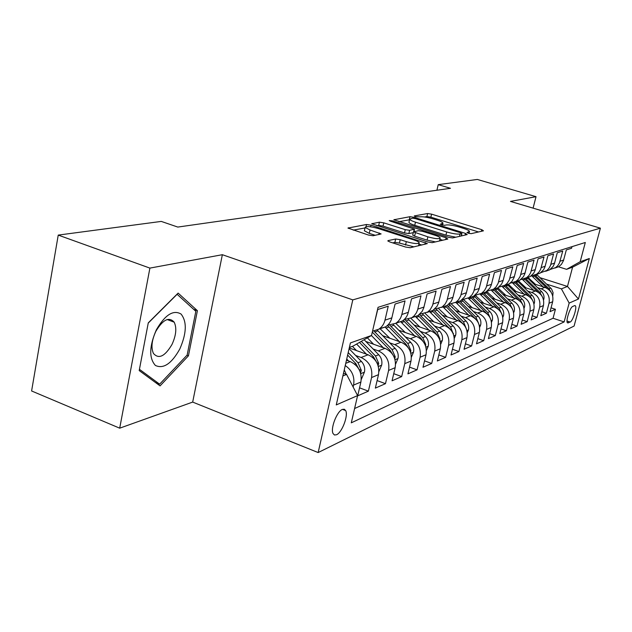 <?xml version="1.0" encoding="UTF-8"?>
<svg xmlns="http://www.w3.org/2000/svg" width="632" height="632" viewBox="0 0 632 632"><rect width="100%" height="100%" fill="white"/><g stroke="black" fill="none" stroke-linecap="round" stroke-linejoin="round"><path stroke-width="0.95" d="M468.304 233.224L471.164 233.666L483.472 230.822L481.766 229.685L431.585 214.153L427.619 213.529L414.276 215.923L415.327 216.697L419.94 216.823C422.934 216.539 427.248 217.218 432.896 218.854L437.091 220.165C440.67 221.303 442.629 222.29 442.977 223.12L440.291 224.234L444.446 225.332L446.137 224.984C449.052 224.668 453.373 225.34 459.101 227.007L463.367 228.334C467.119 229.535 469.165 230.562 469.489 231.423L466.953 232.537L468.304 233.224M336.54 434.753C342.038 432.541 348.493 415.469 345.672 410.587L344.314 409.236L342.354 409.425C336.943 411.345 330.299 428.52 333.048 433.536L334.47 434.998L336.54 434.753M388.143 240.595L387.811 240.895L389.754 241.922L405.626 247.049L410.255 247.728L427.351 243.589L370.976 225.174L366.521 224.494L347.979 228.065L368.495 235.057L373.117 235.744L381.12 233.935L370.06 230.001L365.13 227.441C366.102 226.051 370.415 226.398 378.07 228.484L413.968 239.963C417.12 241.005 418.882 241.93 419.229 242.735C418.218 244.102 413.913 243.731 406.321 241.645L400.214 239.686L395.664 239.007L388.143 240.595L388.016 241.14M222.353 254.704L149.895 268.102L58.239 235.096L31.6 390.971L119.701 428.18L192.681 402.086L318.157 452.552L352.79 299.884L222.353 254.704L192.681 402.086M533.092 208.141L536.023 196.686L510.474 201.411L600.4 228.176L352.79 299.884M536.023 196.686L477.358 179.449L438.237 184.647L436.909 190.24M58.239 235.096L161.271 221.413L177.797 227.07L450.482 188.312L438.237 184.647M448.38 237.292L452.631 237.94L467.198 234.583L465.492 233.398L414.079 217.337L409.971 216.697L393.878 219.762L448.38 237.292M447.835 239.046L432.209 242.656L427.777 241.993L371.75 223.768L379.437 222.18L383.79 222.843L405.262 229.661L409.607 230.325L414.474 229.155L390.465 221.2L389.201 220.552L392.409 220.845L446.137 237.806L447.835 239.046M345.246 365.565C352.103 370.273 354.884 376.775 353.58 385.086L360.896 382.02L357.696 395.837L368.393 391.153L359.553 387.835M355.666 355.492L361.077 357.467C369.333 361.465 372.833 368.164 371.569 377.557L378.497 374.658L375.337 388.119L385.473 383.679L377.107 380.583M373.117 348.99L378.363 350.878C386.444 354.757 389.857 361.267 388.609 370.423L395.174 367.674L392.053 380.796L401.675 376.585L393.744 373.686M389.675 342.82L394.755 344.63C402.671 348.39 406.005 354.734 404.764 363.653L410.998 361.046L407.924 373.852L417.057 369.854L409.536 367.129M405.396 336.959L410.326 338.689C418.076 342.339 421.339 348.524 420.114 357.23L426.031 354.75L422.998 367.255L431.696 363.447L424.546 360.888M420.351 331.373L425.131 333.048C432.73 336.595 435.922 342.615 434.705 351.115L440.338 348.761L437.344 360.975L445.631 357.349L438.829 354.939M434.587 326.065L439.232 327.668C446.682 331.121 449.802 336.998 448.594 345.301L453.974 343.05L451.019 354.987L458.911 351.534L452.433 349.259M448.159 320.993L452.67 322.541C459.978 325.899 463.035 331.634 461.842 339.755L466.969 337.607L464.054 349.283L471.591 345.981L465.413 343.832M461.107 316.158L465.5 317.651C472.673 320.922 475.659 326.523 474.482 334.462L479.38 332.416L476.504 343.832L483.709 340.68L477.808 338.649M473.479 311.537L477.76 312.974C484.791 316.166 487.722 321.641 486.553 329.406L491.238 327.447L488.402 338.626L495.291 335.608L489.658 333.68M485.313 307.12L489.476 308.511C496.389 311.615 499.256 316.972 498.103 324.572L502.582 322.699L499.786 333.641L506.382 330.757L500.994 328.924M496.641 302.886L500.702 304.229C507.48 307.263 510.301 312.5 509.155 319.942L513.445 318.149L510.688 328.869L517.016 326.104L511.849 324.366M507.488 298.825L511.454 300.129C518.114 303.091 520.879 308.219 519.749 315.51L523.865 313.788L521.139 324.295L527.207 321.641L522.253 319.99M517.9 294.931L521.763 296.195C528.312 299.086 531.022 304.111 529.908 311.252L533.85 309.601L531.164 319.911L536.987 317.359L532.239 315.787M527.886 291.194L531.662 292.426C538.101 295.247 540.763 300.168 539.657 307.176L543.441 305.588L540.794 315.692L546.388 313.243L549.018 303.249C550.117 296.376 547.502 291.557 541.174 288.8L537.484 287.607M541.829 311.742L546.388 313.243M571.992 246.662L571.565 248.265L566.312 249.924L563.475 260.621L561.445 264.342L558.735 266.68L554.888 268.071M550.219 269.445L555.631 267.613L557.851 265.582L559.454 262.983L562.741 251.054L557.282 252.776L554.406 263.686L553.079 266.483L549.595 269.856L545.629 271.278M540.771 272.7L546.838 270.472L548.979 268.276L550.472 265.543L553.569 253.953L547.881 255.747L544.966 266.878L543.615 269.73L540.076 273.166L535.999 274.62M530.935 276.089L536.679 274.185L538.97 272.084L540.629 269.39L544.01 256.971L538.085 258.844L535.122 270.196L533.756 273.111L530.153 276.611L525.958 278.096M520.673 279.628L526.606 277.685L528.937 275.536L530.619 272.787L534.048 260.123L527.862 262.075L524.868 273.664L523.478 276.634L519.812 280.205L515.483 281.73M509.969 283.31L516.091 281.335L518.469 279.147L520.176 276.342L523.652 263.41L517.205 265.448L514.164 277.282L511.967 281.382L509.029 283.958L498.798 287.157M509.029 283.958L504.573 285.498L507.101 283.413L509.274 280.047L512.805 266.838L506.058 268.971L502.977 281.058L501.539 284.155L497.755 287.868L493.189 289.456M487.114 291.17L493.663 289.124L496.12 286.841L498.142 283.278L501.46 270.425L494.406 272.653L491.285 285.008L489.824 288.168L485.969 291.968L481.323 293.58M474.893 295.365L481.671 293.288L484.594 290.404L486.229 287.315L489.595 274.17L482.216 276.508L479.04 289.14L477.555 292.379L473.637 296.25L468.707 297.917M462.087 299.766L469.118 297.648L472.088 294.702L473.755 291.542L477.176 278.096L469.434 280.545L466.211 293.477L464.702 296.779L460.712 300.745L455.609 302.452M448.657 304.363L455.956 302.215L458.548 299.781L460.673 295.974L464.149 282.22L456.02 284.787L452.757 298.02L451.224 301.401L447.156 305.454L441.871 307.199M434.563 309.19L442.147 307.01L445.228 303.937L446.95 300.619L450.474 286.541L441.934 289.235L438.624 302.791L437.06 306.259L432.928 310.399L427.437 312.184M419.751 314.262L427.643 312.042L430.329 309.506L432.533 305.509L436.104 291.083L427.121 293.92L423.764 307.816L422.176 311.363L417.957 315.605L412.254 317.43M404.156 319.587L411.756 317.754L414.11 315.882L416.393 312.808L417.602 309.893L420.983 295.855L411.527 298.849L408.327 312.311C407.348 316.158 405.309 319.081 402.205 321.08L396.272 322.952M387.724 325.196L395.672 323.347C398.8 321.333 400.854 318.386 401.834 314.499L405.049 300.895L395.071 304.047L391.832 317.864C390.845 321.814 388.767 324.808 385.599 326.847L379.421 328.766M372.532 331.176L378.702 329.248C381.894 327.186 383.987 324.161 384.975 320.171L388.238 306.204L377.707 309.538L373.765 325.851M360.896 382.02C362.168 372.485 358.613 365.675 350.254 361.599L346.47 360.208M378.497 374.658C379.753 365.359 376.285 358.739 368.101 354.789L349.267 347.956M395.174 367.674C396.422 358.613 393.033 352.166 385.022 348.343L365.77 341.438M410.998 361.046C412.23 352.206 408.928 345.933 401.075 342.22L382.716 335.703M426.031 354.75C427.256 346.123 424.025 340.008 416.338 336.398L398.792 330.236M440.338 348.761C441.555 340.332 438.395 334.368 430.85 330.86L414.071 325.03M453.974 343.05C455.174 334.818 452.078 329.003 444.683 325.591L428.614 320.053M466.969 337.607C468.154 329.564 465.128 323.884 457.876 320.558L442.463 315.297M479.38 332.416C480.549 324.548 477.587 318.994 470.469 315.755L455.68 310.754M491.238 327.447C492.399 319.745 489.492 314.317 482.508 311.165L468.296 306.402M502.582 322.699C503.736 315.155 500.884 309.854 494.027 306.773L480.359 302.222M464.267 300.089L463.209 299.734M513.445 318.149C514.59 310.762 511.786 305.572 505.055 302.57L491.901 298.225M476.37 296.163L474.616 295.586M523.865 313.788C524.987 306.552 522.245 301.472 515.625 298.533L502.954 294.378M487.936 292.395L486.198 291.826M533.85 309.601C534.964 302.507 532.27 297.53 525.769 294.67L513.547 290.688M499.004 288.761L497.036 288.121M543.441 305.588C544.547 298.628 541.901 293.754 535.509 290.957L523.715 287.133M509.605 285.269L507.354 284.534M574.551 305.651L572.695 306.481C570.009 307.302 565.537 321.333 567.473 322.849L570.159 322.051C572.853 321.111 577.245 307.239 575.317 305.762L574.551 305.651M318.157 452.552L574.101 326.049L600.4 228.176M342.876 375.937L346.605 374.452L357.601 395.593L351.281 422.84L564.131 321.917L569.156 303.084L561.406 288.863L546.704 284.155M357.601 395.593L336.264 404.922L350.412 342.923L371.537 335.458L378.062 307.31L585.311 242.49L580.176 261.743L589.324 258.512L578.462 299.015L569.156 303.084M519.781 281.904L517.576 281.193M354.599 408.533L553.055 318.259L555.425 309.285L550.045 311.647L552.66 301.725C553.751 294.907 551.151 290.127 544.871 287.386L533.471 283.721M539.657 307.176L536.987 317.359M529.908 311.252L527.207 321.641M519.749 315.51L517.016 326.104M509.155 319.942L506.382 330.757M498.103 324.572L495.291 335.608M486.553 329.406L483.709 340.68M474.482 334.462L471.591 345.981M461.842 339.755L458.911 351.534M448.594 345.301L445.631 357.349M434.705 351.115L431.696 363.447M420.114 357.23L417.057 369.854M404.764 363.653L401.675 376.585M388.609 370.423L385.473 383.679M371.569 377.557L368.393 391.153M353.58 385.086L353.138 387.013M346.605 374.452L343.484 373.291M529.545 278.657L527.601 278.033M561.406 288.863L567.473 286.446L572.584 267.17L566.572 269.335L580.176 261.743M540.012 277.693L567.473 286.446L578.462 299.015M558.435 266.783L566.572 269.335M149.895 268.102L119.701 428.18M371.537 335.458L353.098 346.075L349.385 347.41M551.049 307.855L555.425 309.285M553.055 318.259L564.131 321.917M572.584 267.17L589.324 258.512M139.198 370.573L160.07 385.883L188.439 355.816L197.405 310.683L178.129 293.098L148.275 322.857L139.198 370.573M193.605 309.277L197.405 310.683M186.969 355.255L188.439 355.816M478.527 231.96L430.874 217.163L426.908 216.539L424.514 216.981M409.544 219.77L398.918 221.706M462.174 235.736L461.455 235.515M461.787 233.611L460.602 232.781L415.358 218.64L412.475 218.19L409.67 219.233C410.034 220.055 411.977 221.034 415.485 222.172L446.706 231.96C452.631 233.69 457.07 234.369 460.017 234.006L461.787 233.611L461.21 235.957M409.023 222.006L408.936 222.369C409.299 223.199 411.234 224.186 414.742 225.324L415.485 222.172M455.783 237.213L445.939 235.143L414.742 225.324M376.893 225.766L378.694 225.434L379.437 222.18M413.281 232.671L408.841 233.587L404.504 232.932L383.039 226.098L378.694 225.434M414.015 231.13L414.884 231.407M439.88 239.323L442.732 240.231M427.872 236.834C435.085 238.817 439.193 239.196 440.204 237.972C439.888 237.198 438.15 236.297 434.99 235.27L422.611 231.359L418.313 230.704L413.47 231.881L427.872 236.834L427.09 240.12L435.488 241.898M412.728 235.025L414.6 236.147L415.374 232.868M427.09 240.12L414.6 236.147M413.976 246.867L399.424 243.083L394.874 242.412L392.717 242.878M364.474 230.356L364.372 230.798L369.293 233.374L370.06 230.001M375.297 235.309L369.293 233.374M365.012 227.955L353.233 230.127M421.868 245.042L418.913 244.094M552.731 296.06L553.079 292.656L551.515 288.919L536.56 274.383M543.133 286.825L531.923 276.01M535.478 284.368L527.902 277.393M551.167 292.324L549.026 288.713L534.972 275.149M533.89 275.568L547.257 288.476M179.788 349.03C186.638 333.317 187.064 321.656 181.068 314.057C173.342 309.506 165.102 314.76 156.357 329.809C149.215 346.312 148.899 358.194 155.393 365.446C163.419 369.207 171.549 363.732 179.788 349.03M171.991 344.472C176.154 335.347 176.889 327.913 174.195 322.186C169.028 316.506 162.922 319.547 155.867 331.294C151.735 340.261 150.914 347.624 153.41 353.391C158.687 359.458 164.881 356.48 171.991 344.472M148.228 323.094L177.118 294.291L195.833 311.307L187.143 355.065L159.635 384.177L139.435 369.317M155.48 382.518L159.635 384.177M543.544 299.963L543.836 299.22C544.428 296.313 543.678 293.769 541.592 291.589L527.167 277.646M533.764 290.388L522.451 279.431M525.982 287.868L518.264 280.742M542.058 296.234L539.815 292.284L525.453 278.38M524.386 278.862L538.14 292.197M533.977 304.032L534.372 303.06C534.964 300.097 534.206 297.498 532.081 295.278L517.411 281.043M524.023 294.101L512.56 282.954M516.107 291.518L508.239 284.226M532.586 300.318L530.232 295.997L515.514 281.706M514.464 282.267L528.684 296.092M524.023 308.282L524.521 307.057C525.121 304.032 524.339 301.385 522.182 299.118L507.243 284.574M513.871 297.964L502.219 286.588M505.821 295.318L497.787 287.852M522.703 304.569L520.255 299.86L505.268 285.261M504.099 285.775L518.88 300.192M513.642 312.722L514.251 311.228C514.859 308.139 514.069 305.43 511.865 303.115L496.657 288.255M503.293 301.985L491.412 290.341M495.101 299.276L486.695 291.486M512.402 309.001L509.858 303.889L494.595 288.966M493.284 289.424L508.721 304.529M502.811 317.367L503.546 315.565C504.162 312.413 503.349 309.656 501.113 307.278L485.621 292.087M492.265 306.188L480.091 294.212M483.922 303.407L475.256 295.365M501.642 313.63L499.011 308.092L483.472 292.837M482.105 293.311L498.119 309.072M491.498 322.233L492.368 320.1C493 316.877 492.17 314.057 489.887 311.631L474.016 296.005M480.747 310.573L468.217 298.209M472.254 307.721L463.714 299.687M490.4 318.473L487.699 312.477L471.859 296.866M470.437 297.364L487.027 313.82M479.672 327.337L480.699 324.832C481.331 321.546 480.486 318.662 478.155 316.174L461.779 300.002M468.707 315.163L455.862 302.428M460.057 312.232L451.532 304.126M478.645 323.529L475.872 317.059L459.733 301.085M458.239 301.606L475.414 318.797M467.293 332.693L468.494 329.786C469.134 326.42 468.265 323.473 465.895 320.93L449.202 304.371M456.122 319.958L443 306.899M447.298 316.948L438.687 308.692M466.313 328.774L463.501 321.854L447.045 305.493M445.489 306.038L463.248 324.019M454.329 338.325L455.719 334.968C456.367 331.531 455.482 328.506 453.057 325.899L436.278 309.159M442.937 324.99L429.531 311.584M433.947 321.893L425.139 313.409M453.389 334.249L450.553 326.87L433.599 309.949M432.138 310.675L450.498 329.493M440.725 344.25L442.329 340.395C442.985 336.88 442.084 333.783 439.611 331.113L422.666 314.104M429.112 330.26L415.414 316.49M419.948 327.076L410.839 318.275M439.817 339.969L439.935 338.823L436.981 332.132L419.419 314.546M418.115 315.502L435.306 332.78L437.107 335.252M426.442 350.507L428.291 346.091C428.954 342.489 428.022 339.321 425.502 336.579L408.312 319.231M414.608 335.79L400.593 321.633M405.262 332.511L395.75 323.323M425.557 345.941L425.763 344.511L422.745 337.654L404.836 319.626M403.2 320.392L420.983 338.333L423.045 341.304M411.416 357.12L413.541 352.071C414.213 348.39 413.257 345.135 410.682 342.323L393.167 324.548M399.361 341.612L385.03 327.044M389.833 338.231L380.093 328.758M410.563 352.206L410.871 350.483L407.782 343.453L389.818 325.227M387.448 325.456L405.934 344.163L408.24 347.679M395.6 364.119L398.026 358.36C398.705 354.584 397.733 351.25 395.103 348.366L377.17 330.062M383.324 347.734L371.418 335.529M373.599 344.243L367.382 337.851M394.771 358.771L395.213 356.764L392.053 349.543L373.915 331.034M372.319 332.1L390.11 350.302L392.646 354.41M378.916 371.545L381.696 364.988C382.384 361.117 381.388 357.688 378.694 354.726L364.119 339.732M366.434 354.181L356.614 344.053M356.503 350.578L352.387 346.336M378.118 365.659L378.718 363.384L375.479 355.966L361.291 341.359M359.49 342.394L373.433 356.764L376.206 361.512M361.283 379.453L364.482 371.972C365.178 367.998 364.151 364.482 361.393 361.425L349.093 348.698M348.611 360.998L346.731 359.039M360.524 372.904L361.322 370.36L358.004 362.744L348.208 352.593M347.639 355.073L355.84 363.582L358.834 369.017M346.241 374.318L344.258 369.87M345.759 363.313L350.254 361.599M361.077 357.467L368.101 354.789M378.363 350.878L385.022 348.343M394.755 344.63L401.075 342.22M410.326 338.689L416.338 336.398M425.131 333.048L430.85 330.86M439.232 327.668L444.683 325.591M452.67 322.541L457.876 320.558M465.5 317.651L470.469 315.755M477.76 312.974L482.508 311.165M489.476 308.511L494.027 306.773M500.702 304.229L505.055 302.57M511.454 300.129L515.625 298.533M521.763 296.195L525.769 294.67M531.662 292.426L535.509 290.957M541.174 288.8L544.871 287.386M560.063 261.237L563.649 260.029M384.975 320.171L391.832 317.864M401.834 314.499L408.327 312.311M417.807 309.119L423.969 307.049M432.975 304.016L438.829 302.049M447.385 299.165L452.954 297.293M461.107 294.544L466.408 292.758M474.174 290.143L479.238 288.445M486.648 285.948L491.475 284.321M498.553 281.943L503.167 280.387M509.937 278.112L514.345 276.626M520.823 274.446L525.05 273.024M531.259 270.938L535.304 269.572M541.253 267.565L545.139 266.262M550.851 264.342L554.58 263.086M549.018 303.249L552.66 301.725M567.046 321.024L570.159 322.051M567.331 322.636L568.294 322.952M468.446 233.263L468.747 232.031M441.871 224.968L442.163 223.744M426.908 216.539L427.619 213.529M430.874 217.163L431.585 214.153M481.363 231.312L481.766 229.685M394.084 219.983L394.186 219.525M409.244 219.802L409.971 216.697M413.857 218.277L414.079 217.337M465.081 235.065L465.492 233.398M445.939 235.143L446.706 231.96M459.448 236.368L460.017 234.006M371.972 224.005L372.09 223.499M383.039 226.098L383.79 222.843M404.504 232.932L405.262 229.661M408.841 233.587L409.607 230.325M413.652 231.668L414.181 229.4M392.203 221.745L392.409 220.845M445.718 239.536L446.137 237.806M394.874 242.412L395.664 239.007M399.424 243.083L400.214 239.686M405.523 245.05L406.321 241.645M378.86 234.606L379.24 232.947M348.232 228.326L348.358 227.757M366.031 226.675L366.521 224.494M370.613 226.801L370.976 225.174M424.941 244.339L425.368 242.546M535.581 275.71L537.334 275.102M532.689 276.721L534.467 276.097M549.026 288.713L550.733 288.05M526.132 279.012L527.957 278.372M523.13 280.063L524.979 279.415M539.815 292.284L541.592 291.589M533.835 303.407L534.309 303.21M516.312 282.449L518.208 281.785M513.184 283.539L515.104 282.867M530.232 295.997L532.081 295.278M523.841 307.468L524.457 307.215M506.082 286.019L508.057 285.332M502.827 287.157L504.826 286.462M520.255 299.86L522.182 299.118M513.421 311.695L514.187 311.378M495.433 289.748L497.487 289.029M492.036 290.933L494.121 290.207M509.858 303.889L511.865 303.115M502.543 316.103L503.483 315.724M484.317 293.627L486.466 292.877M480.778 294.868L482.951 294.109M499.011 308.092L501.113 307.278M491.19 320.716L492.304 320.258M472.72 297.68L474.964 296.898M469.023 298.976L471.298 298.185M487.699 312.477L489.887 311.631M479.325 325.527L480.628 324.998M460.609 301.914L462.956 301.101M456.746 303.273L459.124 302.436M475.872 317.059L478.155 316.174M466.906 330.568L468.423 329.951M447.946 306.346L450.395 305.485M443.901 307.76L446.382 306.891M463.501 321.854L465.895 320.93M453.894 335.853L455.648 335.142M434.682 310.983L437.249 310.083M430.447 312.461L433.054 311.552M450.553 326.87L453.057 325.899M448.523 327.66L448.957 327.495M452.962 333.238L453.444 333.404M440.259 341.383L442.258 340.577M420.793 315.834L423.479 314.894M416.346 317.39L419.079 316.435M436.981 332.132L439.611 331.113M434.769 332.993L435.306 332.78M439.24 338.578L439.935 338.823M425.936 347.197L428.212 346.273M406.218 320.93L409.038 319.942M401.557 322.565L404.417 321.562M422.745 337.654L425.502 336.579M420.327 338.586L420.983 338.333M424.83 344.179L425.763 344.511M410.887 353.304L413.462 352.261M390.908 326.286L393.878 325.243M386.01 328L389.02 326.942M407.782 343.453L410.682 342.323M405.152 344.472L405.934 344.163M409.678 350.057L410.871 350.483M395.047 359.734L397.947 358.557M374.815 331.911L377.936 330.82M372.145 332.843L372.825 332.606M392.053 349.543L395.103 348.366M389.178 350.657L390.11 350.302M393.72 356.227L395.213 356.764M378.355 366.505L381.617 365.185M375.479 355.966L378.694 354.726M372.351 357.183L373.433 356.764M376.893 362.721L378.718 363.384M360.738 373.654L364.395 372.177M358.004 362.744L361.393 361.425M354.592 364.064L355.84 363.582M359.134 369.554L361.322 370.36M342.489 409.362L345.672 410.587M555.125 267.936L558.735 266.68M545.835 271.16L549.595 269.856M536.157 274.525L540.076 273.166M526.069 278.033L530.153 276.611M515.554 281.682L519.812 280.205M493.102 289.488L497.755 287.868M481.102 293.659L485.969 291.968M468.541 298.028L473.637 296.25M455.372 302.602L460.712 300.745M441.547 307.405L447.156 305.454M427.027 312.453L432.928 310.399M411.756 317.754L417.957 315.605M395.672 323.347L402.205 321.08M378.702 329.248L385.599 326.847M574.772 305.58L575.317 305.762M468.999 233.413L469.426 231.699M442.495 225.126L442.906 223.42M461.36 235.926L461.937 233.532M408.936 222.369L409.67 219.233M413.897 231.612L414.45 229.282M439.477 240.982L440.133 238.28M412.696 235.159L413.47 231.881M418.502 245.824L419.142 243.115M364.372 230.798L365.13 227.441M167.164 319.539L174.195 322.186"/></g></svg>

